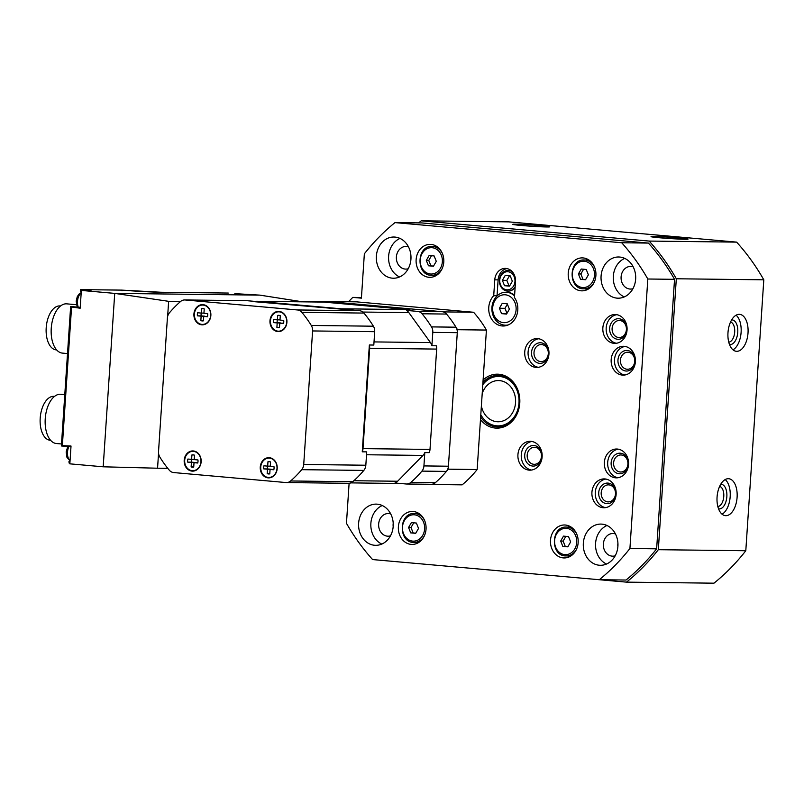 <?xml version="1.0" encoding="UTF-8"?>
<svg xmlns="http://www.w3.org/2000/svg" width="804" height="804" viewBox="0 0 804 804"><rect width="100%" height="100%" fill="white"/><g stroke="black" fill="none" stroke-linecap="round" stroke-linejoin="round"><path stroke-width="1.21" d="M510.198 275.872L505.213 275.43L502.369 280.345L504.53 285.701L509.515 286.144L512.349 281.229L510.198 275.872M507.967 271.742A9.065 7.628 -89.3 0 0 500.48 284.716A9.065 7.628 -89.3 0 0 513.645 285.892A9.065 7.628 -89.3 0 0 507.967 271.742M508.379 270.496A10.301 8.673 90.7 0 1 508.6 270.496A10.301 8.673 90.7 0 1 509.153 270.526A10.301 8.673 90.7 0 1 511.867 271.3M515.133 287.37A10.301 8.673 90.7 0 1 508.349 291.098A10.301 8.673 90.7 0 1 508.128 291.088M497.033 295.952L498.108 279.872A12.361 10.402 90.7 0 1 506.952 268.576M508.299 324.916A16.482 13.869 90.7 0 1 505.565 325.208A16.482 13.869 90.7 0 1 491.887 308.565A16.482 13.869 90.7 0 1 505.957 292.244L506.811 292.254A16.482 13.869 90.7 0 1 514.61 295.229M578.408 273.943L581.242 269.028L586.237 269.471L588.387 274.827L585.553 279.742L580.568 279.3L578.408 273.943L580.86 273.973L583.593 269.229M560.669 541.042L563.504 536.127L568.498 536.569L570.649 541.926L567.815 546.841L562.82 546.398L560.669 541.042L563.122 541.072L565.855 536.338M408.563 527.514L411.397 522.6L416.382 523.052L418.542 528.409L415.708 533.323L410.713 532.881L408.563 527.514L411.005 527.545L413.738 522.811M426.301 260.416L429.135 255.501L434.13 255.953L436.281 261.31L433.446 266.224L428.452 265.782L426.301 260.416L428.753 260.446L431.487 255.712M621.693 242.758L648.406 243.079L421.678 222.919L394.975 222.607L621.693 242.758A216.336 182.056 90.7 0 1 647.823 279.008L629.924 548.499A216.336 182.056 90.7 0 1 599.312 579.714L372.594 559.564A216.336 182.056 90.7 0 1 346.454 523.303L349.107 483.294M648.406 243.079A216.336 182.056 90.7 0 1 674.536 279.33L647.823 279.008M674.536 279.33L656.637 548.82L629.924 548.499M656.637 548.82A216.336 182.056 90.7 0 1 626.025 580.036L599.312 579.714M348.494 301.741L352.765 297.39L361.408 298.153L364.353 253.813A216.336 182.056 90.7 0 1 394.975 222.607M361.448 297.49L352.765 297.39M493.716 295.701L494.761 279.832A12.361 10.402 90.7 0 1 505.284 268.395A12.361 10.402 90.7 0 1 515.505 281.681L514.449 297.54A17.306 14.562 90.7 0 1 516.429 316.072A17.306 14.562 90.7 0 1 503.073 326.002A17.306 14.562 90.7 0 1 489.606 314.726A17.306 14.562 90.7 0 1 493.716 295.701L497.053 295.741M413.306 511.515A16.482 13.869 -89.3 0 0 412.412 511.465A16.482 13.869 -89.3 0 0 398.342 527.786A16.482 13.869 -89.3 0 0 412.02 544.429A16.482 13.869 -89.3 0 0 426.07 528.64A16.482 13.869 -89.3 0 0 413.306 511.515M565.413 525.032A16.482 13.869 -89.3 0 0 564.519 524.982A16.482 13.869 -89.3 0 0 550.459 541.303A16.482 13.869 -89.3 0 0 564.127 557.946A16.482 13.869 -89.3 0 0 578.176 542.167A16.482 13.869 -89.3 0 0 565.413 525.032M583.151 257.933A16.482 13.869 -89.3 0 0 582.257 257.883A16.482 13.869 -89.3 0 0 568.197 274.204A16.482 13.869 -89.3 0 0 581.865 290.847A16.482 13.869 -89.3 0 0 595.925 275.068A16.482 13.869 -89.3 0 0 583.151 257.933M431.044 244.406A16.482 13.869 -89.3 0 0 430.15 244.366A16.482 13.869 -89.3 0 0 416.09 260.677A16.482 13.869 -89.3 0 0 429.758 277.33A16.482 13.869 -89.3 0 0 443.808 261.541A16.482 13.869 -89.3 0 0 431.044 244.406M622.316 375.086A14.422 12.14 90.7 0 1 611.151 360.091A14.422 12.14 90.7 0 1 623.452 346.283A14.422 12.14 90.7 0 1 635.411 360.845A14.422 12.14 90.7 0 1 623.1 375.126A14.422 12.14 90.7 0 1 622.316 375.086M615.492 477.817A14.422 12.14 90.7 0 1 604.327 462.823A14.422 12.14 90.7 0 1 616.628 449.014A14.422 12.14 90.7 0 1 628.587 463.576A14.422 12.14 90.7 0 1 616.276 477.857A14.422 12.14 90.7 0 1 615.492 477.817M535.896 367.398A14.422 12.14 90.7 0 1 524.721 352.403A14.422 12.14 90.7 0 1 537.022 338.595A14.422 12.14 90.7 0 1 548.981 353.167A14.422 12.14 90.7 0 1 536.68 367.438A14.422 12.14 90.7 0 1 535.896 367.398M529.072 470.129A14.422 12.14 90.7 0 1 517.907 455.134A14.422 12.14 90.7 0 1 530.198 441.326A14.422 12.14 90.7 0 1 542.167 455.898A14.422 12.14 90.7 0 1 529.856 470.169A14.422 12.14 90.7 0 1 529.072 470.129M613.995 343.338A14.422 12.14 90.7 0 1 602.829 328.354A14.422 12.14 90.7 0 1 615.12 314.535A14.422 12.14 90.7 0 1 627.09 329.107A14.422 12.14 90.7 0 1 614.779 343.378A14.422 12.14 90.7 0 1 613.995 343.338M603.08 507.716A14.422 12.14 90.7 0 1 591.905 492.721A14.422 12.14 90.7 0 1 604.206 478.903A14.422 12.14 90.7 0 1 616.165 493.475A14.422 12.14 90.7 0 1 603.864 507.746A14.422 12.14 90.7 0 1 603.08 507.716M395.025 237.079A20.602 17.336 -89.3 0 0 393.9 237.019A20.602 17.336 -89.3 0 0 376.322 257.411A20.602 17.336 -89.3 0 0 393.407 278.224A20.602 17.336 -89.3 0 0 410.975 258.496A20.602 17.336 -89.3 0 0 395.025 237.079M601.985 524.148A20.602 17.336 -89.3 0 0 600.869 524.087A20.602 17.336 -89.3 0 0 583.282 544.489A20.602 17.336 -89.3 0 0 600.377 565.292A20.602 17.336 -89.3 0 0 617.944 545.564A20.602 17.336 -89.3 0 0 601.985 524.148M619.723 257.049A20.602 17.336 -89.3 0 0 618.608 256.989A20.602 17.336 -89.3 0 0 601.03 277.39A20.602 17.336 -89.3 0 0 618.115 298.194A20.602 17.336 -89.3 0 0 635.683 278.465A20.602 17.336 -89.3 0 0 619.723 257.049M377.277 504.178A20.602 17.336 -89.3 0 0 376.161 504.118A20.602 17.336 -89.3 0 0 358.574 524.509A20.602 17.336 -89.3 0 0 375.669 545.323A20.602 17.336 -89.3 0 0 393.236 525.595A20.602 17.336 -89.3 0 0 377.277 504.178M480.48 419.577A26.994 22.713 -89.3 0 0 517.575 412.824A26.994 22.713 -89.3 0 0 498.922 374.242A26.994 22.713 -89.3 0 0 483.103 380.001M418.683 222.889A218.397 183.784 90.7 0 1 421.216 220.819L649.14 241.069A218.397 183.784 90.7 0 1 676.315 278.767L658.325 549.695A218.397 183.784 90.7 0 1 626.487 582.136L398.563 561.875A218.397 183.784 90.7 0 1 398.553 561.865M679.561 237.994A18.542 0.643 3.8 0 0 660.697 236.718A18.542 0.643 3.8 0 0 651.039 236.637A18.542 0.643 3.8 0 0 669.501 238.517A18.542 0.643 3.8 0 0 688.043 239.1A18.542 0.643 3.8 0 0 679.561 237.994M541.283 225.703A18.542 0.643 3.8 0 0 522.419 224.427A18.542 0.643 3.8 0 0 512.761 224.346A18.542 0.643 3.8 0 0 531.223 226.225A18.542 0.643 3.8 0 0 549.765 226.808A18.542 0.643 3.8 0 0 541.283 225.703M421.216 220.819L508.701 221.864L736.625 242.125L649.14 241.069M736.625 242.125A218.397 183.784 90.7 0 1 763.8 279.812L676.315 278.767M717.067 497.073A18.542 10 95.1 0 0 725.439 515.665A18.542 10 95.1 0 0 737.037 498.078A18.542 10 95.1 0 0 728.725 478.722A18.542 10 95.1 0 0 717.067 497.073M727.982 332.705A18.542 10 95.1 0 0 736.363 351.298A18.542 10 95.1 0 0 747.961 333.71A18.542 10 95.1 0 0 739.64 314.354A18.542 10 95.1 0 0 727.982 332.705M763.8 279.812L745.8 550.74L658.325 549.695M745.8 550.74A218.397 183.784 90.7 0 1 713.972 583.181L626.487 582.136M480.651 416.985A25.758 21.678 -89.3 0 0 497.495 426.914A25.758 21.678 -89.3 0 0 519.454 402.251A25.758 21.678 -89.3 0 0 499.515 375.478A25.758 21.678 -89.3 0 0 498.118 375.408A25.758 21.678 -89.3 0 0 482.943 382.503M728.756 342.142A10.13 5.457 95.1 0 0 734.655 332.524A10.13 5.457 95.1 0 0 730.545 322.022M729.469 344.434A12.361 6.663 95.1 0 0 737.72 332.796A12.361 6.663 95.1 0 0 731.65 319.891M733.007 349.84A18.542 10 95.1 0 0 741.047 333.097A18.542 10 95.1 0 0 736.082 315.198M717.841 506.51A10.13 5.457 95.1 0 0 723.741 496.892A10.13 5.457 95.1 0 0 719.63 486.39M718.555 508.811A12.361 6.663 95.1 0 0 726.806 497.173A12.361 6.663 95.1 0 0 720.736 484.259M722.082 514.208A18.542 10 95.1 0 0 730.122 497.465A18.542 10 95.1 0 0 725.168 479.566M393.216 523.263A11.336 9.537 -89.3 0 0 393.176 526.59M390.734 513.947A11.336 9.537 -89.3 0 0 388.905 513.565A11.336 9.537 -89.3 0 0 388.292 513.535A11.336 9.537 -89.3 0 0 378.624 524.751A11.336 9.537 -89.3 0 0 388.02 536.198A11.336 9.537 -89.3 0 0 390.473 535.846M382.272 505.515A20.602 17.336 -89.3 0 0 370.825 524.66A20.602 17.336 -89.3 0 0 381.81 544.067M635.662 276.134A11.336 9.537 -89.3 0 0 635.622 279.46M633.18 266.817A11.336 9.537 -89.3 0 0 631.361 266.436A11.336 9.537 -89.3 0 0 630.738 266.405A11.336 9.537 -89.3 0 0 621.07 277.631A11.336 9.537 -89.3 0 0 630.467 289.068A11.336 9.537 -89.3 0 0 632.919 288.726M624.718 258.396A20.602 17.336 -89.3 0 0 613.271 277.531A20.602 17.336 -89.3 0 0 624.256 296.947M617.924 543.233A11.336 9.537 -89.3 0 0 617.884 546.569M615.432 533.916A11.336 9.537 -89.3 0 0 613.613 533.544A11.336 9.537 -89.3 0 0 613 533.504A11.336 9.537 -89.3 0 0 603.332 544.73A11.336 9.537 -89.3 0 0 612.728 556.167A11.336 9.537 -89.3 0 0 615.171 555.825M606.97 525.494A20.602 17.336 -89.3 0 0 595.533 544.63A20.602 17.336 -89.3 0 0 606.517 564.046M410.955 256.164A11.336 9.537 -89.3 0 0 410.914 259.491M408.472 246.838A11.336 9.537 -89.3 0 0 406.653 246.466A11.336 9.537 -89.3 0 0 406.03 246.436A11.336 9.537 -89.3 0 0 396.362 257.652A11.336 9.537 -89.3 0 0 405.769 269.099A11.336 9.537 -89.3 0 0 408.211 268.747M400.01 238.416A20.602 17.336 -89.3 0 0 388.563 257.561A20.602 17.336 -89.3 0 0 399.548 276.968M605.533 507.636A14.422 12.14 90.7 0 1 595.241 493.224A14.422 12.14 90.7 0 1 605.874 479.063M606.688 503.646A10.301 8.673 90.7 0 1 600.226 487.566A10.301 8.673 90.7 0 1 615.201 488.902A10.301 8.673 90.7 0 1 606.688 503.646M607.774 501.877A8.522 7.166 90.7 0 1 601.181 493.023A8.522 7.166 90.7 0 1 608.437 484.862A8.522 7.166 90.7 0 1 615.502 493.465A8.522 7.166 90.7 0 1 608.236 501.897A8.522 7.166 90.7 0 1 607.774 501.877M616.447 343.268A14.422 12.14 90.7 0 1 606.156 328.856A14.422 12.14 90.7 0 1 616.789 314.696M617.613 339.268A10.301 8.673 90.7 0 1 611.151 323.198A10.301 8.673 90.7 0 1 626.115 324.525A10.301 8.673 90.7 0 1 617.613 339.268M618.688 337.509A8.522 7.166 90.7 0 1 612.095 328.655A8.522 7.166 90.7 0 1 619.351 320.494A8.522 7.166 90.7 0 1 626.416 329.097A8.522 7.166 90.7 0 1 619.15 337.529A8.522 7.166 90.7 0 1 618.688 337.509M531.524 470.059A14.422 12.14 90.7 0 1 521.233 455.647A14.422 12.14 90.7 0 1 531.866 441.486M532.68 466.059A10.301 8.673 90.7 0 1 526.218 449.989A10.301 8.673 90.7 0 1 541.192 451.315A10.301 8.673 90.7 0 1 532.68 466.059M533.766 464.29A8.522 7.166 90.7 0 1 527.173 455.436A8.522 7.166 90.7 0 1 534.429 447.285A8.522 7.166 90.7 0 1 541.494 455.888A8.522 7.166 90.7 0 1 534.228 464.32A8.522 7.166 90.7 0 1 533.766 464.29M538.348 367.327A14.422 12.14 90.7 0 1 528.057 352.916A14.422 12.14 90.7 0 1 538.69 338.755M539.504 363.328A10.301 8.673 90.7 0 1 533.042 347.258A10.301 8.673 90.7 0 1 548.016 348.584A10.301 8.673 90.7 0 1 539.504 363.328M540.589 361.569A8.522 7.166 90.7 0 1 533.997 352.705A8.522 7.166 90.7 0 1 541.253 344.554A8.522 7.166 90.7 0 1 548.318 353.157A8.522 7.166 90.7 0 1 541.052 361.589A8.522 7.166 90.7 0 1 540.589 361.569M617.954 477.737A14.422 12.14 90.7 0 1 607.653 463.325A14.422 12.14 90.7 0 1 618.296 449.165M619.11 473.747A10.301 8.673 90.7 0 1 612.648 457.667A10.301 8.673 90.7 0 1 627.612 459.004A10.301 8.673 90.7 0 1 619.11 473.747M620.196 471.978A8.522 7.166 90.7 0 1 613.593 463.124A8.522 7.166 90.7 0 1 620.859 454.963A8.522 7.166 90.7 0 1 627.924 463.566A8.522 7.166 90.7 0 1 620.658 471.998A8.522 7.166 90.7 0 1 620.196 471.978M624.778 375.006A14.422 12.14 90.7 0 1 614.477 360.594A14.422 12.14 90.7 0 1 625.12 346.434M625.934 371.016A10.301 8.673 90.7 0 1 619.472 354.936A10.301 8.673 90.7 0 1 634.436 356.272A10.301 8.673 90.7 0 1 625.934 371.016M627.009 369.247A8.522 7.166 90.7 0 1 620.417 360.393A8.522 7.166 90.7 0 1 627.683 352.232A8.522 7.166 90.7 0 1 634.748 360.835A8.522 7.166 90.7 0 1 627.472 369.267A8.522 7.166 90.7 0 1 627.009 369.247M435.255 245.592A16.482 13.869 -89.3 0 0 433.657 246.466M433.306 275.31A16.482 13.869 -89.3 0 0 434.894 276.224M587.372 259.109A16.482 13.869 -89.3 0 0 585.764 259.983M585.412 288.827A16.482 13.869 -89.3 0 0 587 289.752M569.624 526.208A16.482 13.869 -89.3 0 0 568.026 527.092M567.674 555.936A16.482 13.869 -89.3 0 0 569.262 556.85M417.517 512.691A16.482 13.869 -89.3 0 0 415.909 513.565M415.567 542.409A16.482 13.869 -89.3 0 0 417.155 543.323M433.547 266.044L428.452 265.782M430.904 265.812L428.753 260.446M415.809 533.142L410.713 532.881M413.166 532.911L411.005 527.545M567.915 546.66L562.82 546.398M565.272 546.429L563.122 541.072M585.654 279.561L580.568 279.3M583.011 279.33L580.86 273.973M506.972 325.419A17.306 14.562 90.7 0 1 506.43 325.218M512.399 271.873A10.301 8.673 -89.3 0 0 508.711 270.516A10.301 8.673 -89.3 0 0 508.158 270.486A10.301 8.673 -89.3 0 0 499.364 280.686A10.301 8.673 -89.3 0 0 507.907 291.088A10.301 8.673 -89.3 0 0 515.183 286.576M509.706 285.812L504.53 285.701M508.982 285.752L506.821 280.395L502.369 280.345M506.821 280.395L509.475 275.802M327.107 301.661A111.264 93.626 90.7 0 1 327.318 301.49L356.252 301.832L473.596 312.264L444.652 311.912A111.264 93.626 90.7 0 1 457.486 329.71L448.22 469.184A111.264 93.626 90.7 0 1 433.185 484.5L430.914 484.299M327.318 301.49L444.652 311.912M473.596 312.264A111.264 93.626 90.7 0 1 486.42 330.062L477.154 469.526L448.22 469.184M486.42 330.062L457.486 329.71M477.154 469.526A111.264 93.626 90.7 0 1 462.129 484.852L433.185 484.5M167.765 468.34L157.554 468.219L158.559 453.195M167.634 316.454L168.639 301.329L180.588 301.47M157.554 468.219L103.193 466.802L114.721 293.39L168.639 301.329M302.565 301.822L259.853 295.128L114.721 293.39L81.355 290.425L90.993 290.546L80.621 289.621L121.615 290.113A33.678 1.176 3.8 0 0 161.112 292.254L228.276 293.058L161.071 292.254A0.824 0.693 90.7 0 1 161.112 292.254M103.193 466.802L69.837 463.838L71.023 446.039L61.506 445.567L62.38 445.275L71.536 307.45L70.712 306.877L80.169 308.223L81.355 290.425M234.838 293.641L259.853 295.128M81.304 291.229L80.289 291.138L80.621 289.621M122.017 290.797L121.615 290.113M69.084 463.024L69.888 463.094L69.084 463.024L68.973 461.506A11.537 6.221 -84.9 0 0 69.677 460.662M80.289 291.138A11.537 6.221 -84.9 0 1 81.214 292.606M80.229 307.359L70.641 306.515L61.375 445.959L70.963 446.833M286.445 482.571A8.241 6.934 90.7 0 1 286.003 482.551L173.654 472.561A8.241 6.934 90.7 0 1 169.292 470.189A111.264 93.626 90.7 0 1 159.835 457.064A8.241 6.934 90.7 0 1 158.529 451.577L167.393 318.042A8.241 6.934 90.7 0 1 169.413 312.846A111.264 93.626 90.7 0 1 180.498 301.55A8.241 6.934 90.7 0 1 184.679 299.952A8.241 6.934 90.7 0 1 185.121 299.972L297.46 309.962A8.241 6.934 90.7 0 1 301.822 312.334A111.264 93.626 90.7 0 1 311.289 325.459A8.241 6.934 90.7 0 1 312.595 330.946L303.721 464.481A8.241 6.934 90.7 0 1 301.711 469.677A111.264 93.626 90.7 0 1 290.626 480.973A8.241 6.934 90.7 0 1 286.445 482.571L348.554 483.315A8.241 6.934 90.7 0 0 352.735 481.717A111.264 93.626 90.7 0 0 363.82 470.42A8.241 6.934 90.7 0 0 365.83 465.225L366.714 451.868L362.262 451.818L369.358 344.996L373.81 345.047L374.704 331.69A8.241 6.934 90.7 0 0 373.398 326.203A111.264 93.626 90.7 0 0 363.931 313.078A8.241 6.934 90.7 0 0 359.569 310.706L254.014 301.661A8.864 7.457 90.7 0 1 256.295 301.269A8.864 7.457 90.7 0 1 256.777 301.289L341.197 308.796A8.864 7.457 90.7 0 1 343.881 309.651M256.295 301.269L323.298 302.073A8.864 7.457 90.7 0 1 323.781 302.093L408.201 309.6A8.864 7.457 90.7 0 1 410.884 310.455L406.432 310.404A8.864 7.457 90.7 0 1 408.834 312.595L362.875 312.052M369.358 344.996A8.864 7.457 90.7 0 1 369.659 348.283L362.996 448.622A8.864 7.457 90.7 0 1 362.262 451.818M408.834 312.595L430.452 342.584A8.864 7.457 90.7 0 1 431.909 345.74L436.361 345.79A8.864 7.457 90.7 0 1 436.672 349.087L429.999 449.426A8.864 7.457 90.7 0 1 429.266 452.622L424.813 452.572A8.864 7.457 90.7 0 1 422.954 455.426L366.523 454.752M398.513 483.304A8.864 7.457 90.7 0 1 397.136 483.445L350.835 482.882M422.954 455.426L397.628 481.244A8.864 7.457 90.7 0 1 394.975 482.993L406.201 483.988A8.241 6.934 90.7 0 0 406.653 484.008L431.135 484.299A8.241 6.934 90.7 0 0 435.316 482.712A111.264 93.626 90.7 0 0 446.401 471.405A8.241 6.934 90.7 0 0 448.421 466.209L457.285 332.675A8.241 6.934 90.7 0 0 455.979 327.188A111.264 93.626 90.7 0 0 446.521 314.062A8.241 6.934 90.7 0 0 442.16 311.691L329.811 301.711A8.241 6.934 90.7 0 0 329.369 301.681L304.877 301.389A8.241 6.934 90.7 0 1 305.329 301.42L311.027 301.922M406.432 310.404L417.668 311.399A8.241 6.934 90.7 0 1 422.03 313.771A111.264 93.626 90.7 0 1 431.497 326.896A8.241 6.934 90.7 0 1 432.803 332.384L431.909 345.74M424.813 452.572L423.929 465.918A8.241 6.934 90.7 0 1 421.919 471.114A111.264 93.626 90.7 0 1 410.834 482.41A8.241 6.934 90.7 0 1 406.653 484.008M302.606 301.822A8.241 6.934 90.7 0 1 304.877 301.389M184.679 299.952L246.778 300.696A8.241 6.934 90.7 0 1 247.23 300.716L254.918 301.399M203.06 304.676A10.1 8.492 -89.3 0 0 194.076 316.866A10.1 8.492 -89.3 0 0 206.417 323.61A10.1 8.492 -89.3 0 0 210.889 314.836A10.1 8.492 -89.3 0 0 206.628 305.972A10.1 8.492 -89.3 0 0 203.06 304.676M279.119 311.429A10.1 8.492 -89.3 0 0 270.134 323.62A10.1 8.492 -89.3 0 0 282.475 330.364A10.1 8.492 -89.3 0 0 286.938 321.6A10.1 8.492 -89.3 0 0 282.686 312.726A10.1 8.492 -89.3 0 0 279.119 311.429M269.4 457.717A10.1 8.492 -89.3 0 0 260.416 469.908A10.1 8.492 -89.3 0 0 272.757 476.651A10.1 8.492 -89.3 0 0 277.229 467.888A10.1 8.492 -89.3 0 0 272.968 459.024A10.1 8.492 -89.3 0 0 269.4 457.717M193.342 450.964A10.1 8.492 -89.3 0 0 184.357 463.154A10.1 8.492 -89.3 0 0 196.709 469.898A10.1 8.492 -89.3 0 0 201.171 461.134A10.1 8.492 -89.3 0 0 196.92 452.26A10.1 8.492 -89.3 0 0 193.342 450.964M193.462 451.376A9.688 8.151 -89.3 0 0 192.94 451.345A9.688 8.151 -89.3 0 0 184.669 460.933A9.688 8.151 -89.3 0 0 192.699 470.712A9.688 8.151 -89.3 0 0 200.96 461.436A9.688 8.151 -89.3 0 0 193.462 451.376M194.015 462.682L197.734 463.014A6.181 5.206 -89.3 0 0 197.945 459.938L194.216 459.607L194.508 455.175A6.181 5.206 -89.3 0 0 192.89 454.853A6.181 5.206 -89.3 0 0 191.915 454.943L191.623 459.375L187.905 459.044A6.181 5.206 -89.3 0 0 187.694 462.129L191.422 462.451L191.131 466.883A6.181 5.206 -89.3 0 0 192.749 467.214A6.181 5.206 -89.3 0 0 193.724 467.114L194.015 462.682L197.814 462.732M197.181 452.451A9.688 8.151 -89.3 0 0 194.025 451.376A9.688 8.151 -89.3 0 0 193.503 451.356A9.688 8.151 -89.3 0 0 193.221 451.356M192.99 470.712A9.688 8.151 -89.3 0 0 193.272 470.722A9.688 8.151 -89.3 0 0 196.98 469.707M269.511 458.129A9.688 8.151 -89.3 0 0 268.988 458.109A9.688 8.151 -89.3 0 0 260.727 467.697A9.688 8.151 -89.3 0 0 268.757 477.475A9.688 8.151 -89.3 0 0 277.018 468.199A9.688 8.151 -89.3 0 0 269.511 458.129M270.064 469.446L273.792 469.777A6.181 5.206 -89.3 0 0 273.993 466.692L270.275 466.36L270.566 461.938A6.181 5.206 -89.3 0 0 268.948 461.607A6.181 5.206 -89.3 0 0 267.973 461.707L267.682 466.129L263.953 465.807A6.181 5.206 -89.3 0 0 263.752 468.883L267.471 469.214L267.179 473.646A6.181 5.206 -89.3 0 0 268.797 473.968A6.181 5.206 -89.3 0 0 269.772 473.878L270.064 469.446L273.873 469.496M273.239 459.215A9.688 8.151 -89.3 0 0 270.084 458.139A9.688 8.151 -89.3 0 0 269.561 458.109A9.688 8.151 -89.3 0 0 269.27 458.119M269.038 477.465A9.688 8.151 -89.3 0 0 269.33 477.475A9.688 8.151 -89.3 0 0 273.028 476.47M279.229 311.841A9.688 8.151 -89.3 0 0 278.707 311.821A9.688 8.151 -89.3 0 0 270.445 321.399A9.688 8.151 -89.3 0 0 278.475 331.188A9.688 8.151 -89.3 0 0 286.726 321.912A9.688 8.151 -89.3 0 0 279.229 311.841M279.782 323.158L283.51 323.489A6.181 5.206 -89.3 0 0 283.712 320.404L279.993 320.072L280.284 315.65A6.181 5.206 -89.3 0 0 278.666 315.319A6.181 5.206 -89.3 0 0 277.692 315.419L277.4 319.841L273.672 319.51A6.181 5.206 -89.3 0 0 273.471 322.595L277.189 322.927L276.898 327.359A6.181 5.206 -89.3 0 0 278.516 327.68A6.181 5.206 -89.3 0 0 279.49 327.58L279.782 323.158L283.581 323.208M282.958 312.917A9.688 8.151 -89.3 0 0 279.802 311.851A9.688 8.151 -89.3 0 0 279.269 311.821A9.688 8.151 -89.3 0 0 278.988 311.831M278.757 331.178A9.688 8.151 -89.3 0 0 279.038 331.188A9.688 8.151 -89.3 0 0 282.747 330.183M203.181 305.088A9.688 8.151 -89.3 0 0 202.648 305.058A9.688 8.151 -89.3 0 0 194.387 314.645A9.688 8.151 -89.3 0 0 202.417 324.424A9.688 8.151 -89.3 0 0 210.678 315.148A9.688 8.151 -89.3 0 0 203.181 305.088M203.734 316.394L207.452 316.726A6.181 5.206 -89.3 0 0 207.663 313.65L203.935 313.319L204.226 308.887A6.181 5.206 -89.3 0 0 202.608 308.565A6.181 5.206 -89.3 0 0 201.633 308.656L201.342 313.088L197.613 312.756A6.181 5.206 -89.3 0 0 197.412 315.831L201.141 316.163L200.839 320.595A6.181 5.206 -89.3 0 0 202.457 320.927A6.181 5.206 -89.3 0 0 203.432 320.826L203.734 316.394L207.532 316.444M206.899 306.163A9.688 8.151 -89.3 0 0 203.744 305.088A9.688 8.151 -89.3 0 0 203.221 305.068A9.688 8.151 -89.3 0 0 202.94 305.068M202.708 324.424A9.688 8.151 -89.3 0 0 202.99 324.434A9.688 8.151 -89.3 0 0 206.698 323.419M193.864 454.974L191.915 454.943M194.226 459.406L191.623 459.375M191.724 459.375A6.181 5.206 -89.3 0 0 191.593 462.169L187.694 462.129M191.593 462.169L195.312 462.501L191.422 462.451M193.734 466.913L191.131 466.883M203.583 308.686L201.633 308.656M203.945 313.118L201.342 313.088M201.291 313.078A6.181 5.206 -89.3 0 0 201.161 315.882L197.412 315.831M201.161 315.882L204.889 316.213L201.141 316.163M203.452 320.625L200.839 320.595M279.631 315.439L277.692 315.419M280.003 319.871L277.4 319.841M277.35 319.841A6.181 5.206 -89.3 0 0 277.219 322.645L273.471 322.595M277.219 322.645L280.938 322.977L277.189 322.927M279.501 327.389L276.898 327.359M269.923 461.727L267.973 461.707M270.285 466.169L267.682 466.129M267.631 466.129A6.181 5.206 -89.3 0 0 267.501 468.933L263.752 468.883M267.501 468.933L271.229 469.265L267.471 469.214M269.782 473.677L267.179 473.646M54.531 396.392L54.059 396.352A22.05 11.889 95.1 0 0 40.2 418.17A22.05 11.889 95.1 0 0 50.16 440.27L50.632 440.311M64.792 394.613L60.782 394.261A24.723 13.326 95.1 0 0 45.235 418.723A24.723 13.326 95.1 0 0 56.401 443.517L61.516 443.969M60.541 305.992L60.069 305.952A22.05 11.889 95.1 0 0 46.2 327.761A22.05 11.889 95.1 0 0 56.159 349.871L56.632 349.911M76.41 304.716L66.782 303.852A24.723 13.326 95.1 0 0 51.245 328.323A24.723 13.326 95.1 0 0 62.41 353.107L67.516 353.569M481.375 405.99A20.602 17.336 -89.3 0 0 498.008 421.768A20.602 17.336 -89.3 0 0 515.575 402.04A20.602 17.336 -89.3 0 0 499.616 380.624A20.602 17.336 -89.3 0 0 498.5 380.563A20.602 17.336 -89.3 0 0 482.209 393.427M480.802 414.713A24.723 20.803 -89.3 0 0 497.957 425.889A24.723 20.803 -89.3 0 0 519.032 402.221A24.723 20.803 -89.3 0 0 499.887 376.513A24.723 20.803 -89.3 0 0 498.55 376.443A24.723 20.803 -89.3 0 0 482.792 384.704M505.314 294.797A13.959 11.738 90.7 0 1 514.068 316.575A13.959 11.738 90.7 0 1 493.797 314.766A13.959 11.738 90.7 0 1 505.314 294.797M502.239 303.359L499.405 308.274L501.555 313.63L506.55 314.073L509.384 309.158L507.234 303.801L502.239 303.359M505.957 292.244A16.482 13.869 90.7 0 1 506.852 292.294A16.482 13.869 90.7 0 1 514.56 295.942M507.374 304.163L504.972 308.334L499.405 308.274M506.771 313.691L501.555 313.63M504.972 308.334L506.972 313.329M584.277 261.23A13.186 11.095 -89.3 0 0 573.383 280.104A13.186 11.095 -89.3 0 0 592.548 281.812A13.186 11.095 -89.3 0 0 584.277 261.23M566.529 528.339A13.186 11.095 -89.3 0 0 555.644 547.202A13.186 11.095 -89.3 0 0 574.8 548.911A13.186 11.095 -89.3 0 0 566.529 528.339M414.422 514.811A13.186 11.095 -89.3 0 0 403.538 533.685A13.186 11.095 -89.3 0 0 422.693 535.394A13.186 11.095 -89.3 0 0 414.422 514.811M432.16 247.712A13.186 11.095 -89.3 0 0 421.276 266.586A13.186 11.095 -89.3 0 0 440.431 268.285A13.186 11.095 -89.3 0 0 432.16 247.712M442.3 253.27A14.422 12.14 -89.3 0 0 432.914 246.486A14.422 12.14 -89.3 0 0 432.13 246.446C416.221 245.381 415.859 275.983 431.788 275.29A14.422 12.14 -89.3 0 0 442.12 268.717M594.407 266.797A14.422 12.14 -89.3 0 0 585.021 260.014A14.422 12.14 -89.3 0 0 584.237 259.973C568.338 258.898 567.966 289.5 583.895 288.817A14.422 12.14 -89.3 0 0 594.226 282.234M576.669 533.896A14.422 12.14 -89.3 0 0 567.282 527.112A14.422 12.14 -89.3 0 0 566.498 527.072C550.589 525.997 550.227 556.599 566.157 555.916A14.422 12.14 -89.3 0 0 576.488 549.333M424.562 520.369A14.422 12.14 -89.3 0 0 415.176 513.585A14.422 12.14 -89.3 0 0 414.392 513.545C398.482 512.48 398.121 543.082 414.05 542.388A14.422 12.14 -89.3 0 0 424.371 535.816M498.108 279.872L494.761 279.832M408.201 309.6L341.197 308.796M436.672 349.087L369.659 348.283M430.452 342.584L374.021 341.911M429.999 449.426L362.996 448.622M397.628 481.244L353.861 480.722M323.781 302.093L256.777 301.289M417.668 311.399L442.16 311.691M305.329 301.42L329.811 301.711M423.929 465.918L448.421 466.209M432.803 332.384L457.285 332.675M422.03 313.771L446.521 314.062M431.497 326.896L455.979 327.188M421.919 471.114L446.401 471.405M410.834 482.41L435.316 482.712M247.23 300.716L185.121 299.972M359.569 310.706L297.46 309.962M374.704 331.69L312.595 330.946M365.83 465.225L303.721 464.481M363.931 313.078L301.822 312.334M373.398 326.203L311.289 325.459M363.82 470.42L301.711 469.677M352.735 481.717L290.626 480.973M69.988 461.596L68.973 461.506M68.883 446.642A9.065 4.884 95.1 0 0 67.496 452.17A9.065 4.884 95.1 0 0 70.048 460.622M81.184 292.968A9.065 4.884 95.1 0 0 77.506 301.359A9.065 4.884 95.1 0 0 78.269 307.188M436.843 246.506L432.13 246.446M436.502 275.35L431.788 275.29M588.95 260.024L584.237 259.973M588.608 288.867L583.895 288.817M571.212 527.122L566.498 527.072M570.87 555.966L566.157 555.916M419.105 513.605L414.392 513.545M418.753 542.449L414.05 542.388M193.503 451.356L192.94 451.345M193.272 470.722L192.699 470.712M269.561 458.109L268.988 458.109M269.33 477.475L268.757 477.475M279.269 311.821L278.707 311.821M279.038 331.188L278.475 331.188M203.221 305.068L202.648 305.058M202.99 324.434L202.417 324.424M121.635 290.113L161.071 292.254M70.038 460.843L66.973 457.426L66.169 451.989L67.737 446.542M77.204 307.098L76.189 301.188L77.224 296.787L78.862 294.224L81.204 292.636M504.168 376.513L498.55 376.443M503.575 425.959L497.957 425.889M505.565 325.208L507.525 325.238"/></g></svg>
